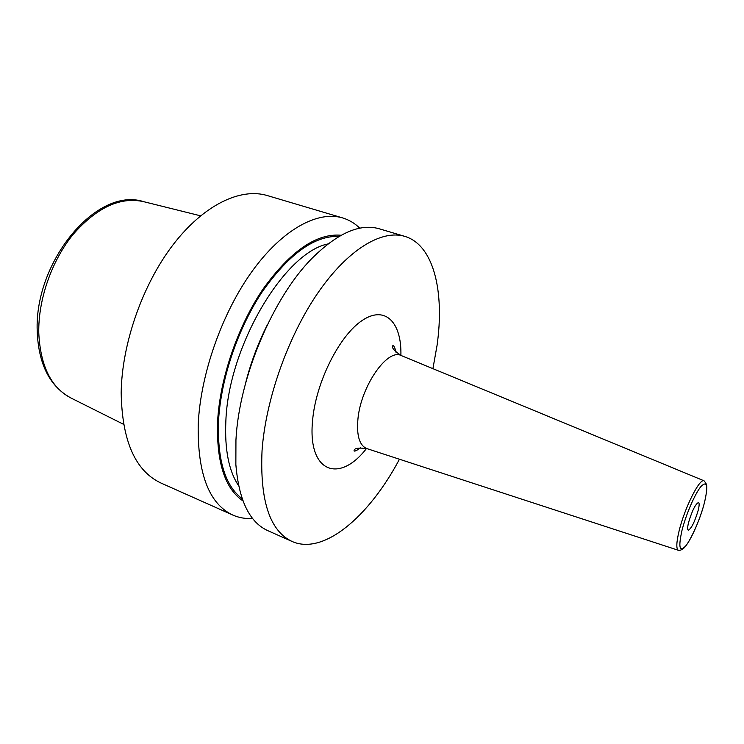 <?xml version="1.0" encoding="UTF-8"?>
<svg xmlns="http://www.w3.org/2000/svg" width="744" height="744" viewBox="0 0 744 744"><rect width="100%" height="100%" fill="white"/><g stroke="black" fill="none" stroke-linecap="round" stroke-linejoin="round"><path stroke-width="1.12" d="M359.808 228.194C354.804 223.302 349.076 219.871 342.621 217.918L267.217 195.542C240.628 187.507 203.856 204.73 173.185 244.618C142.56 284.468 121.774 343.877 121.179 392.851C122.044 440.959 135.324 471.026 161.002 483.051L232.853 515.081C239.029 517.787 245.604 518.903 252.588 518.438M292.048 541.455L267.877 530.686C249.491 522.381 238.824 500.312 235.857 464.479L235.941 440.048C238.973 377.924 272.862 297.619 312.015 258.326C337.562 233.021 360.022 223.191 379.394 228.827L404.755 236.36C381.812 229.385 347.997 249.268 317.995 292.764C288.058 336.214 265.608 399.723 262.037 450.78C259.851 500.786 269.858 531.011 292.048 541.455C323.779 555.647 369.275 516.252 399.454 459.225M432.915 368.661L437.063 345.365C444.698 291.629 433.789 244.934 404.755 236.36M342.621 217.918C317.958 210.44 282.729 229.106 252.374 270.946C222.084 312.75 200.387 374.399 198.211 424.536C197.467 473.696 209.008 503.883 232.853 515.081M242.99 500.935C224.855 488.566 216.392 462.163 217.592 421.727C219.833 378.64 237.736 326.253 263.088 288.988C290.588 250.988 316.609 233.077 341.133 235.253M688.609 522.353C687.465 527.05 687.354 529.672 688.274 530.212C691.353 528.677 694.645 522.102 698.151 510.486C699.332 505.734 699.453 503.065 698.514 502.488C695.445 504.004 692.143 510.626 688.609 522.353M200.545 215.816L143.694 201.68C120.472 196.509 97.036 207.306 73.405 234.072C51.801 260.391 38.139 299.441 38.772 332.875C40.39 366.076 51.178 387.819 71.136 398.096L123.523 424.303M245.213 384.648C250.328 363.965 257.666 344.1 267.226 325.063M327.955 243.948C284.487 252.439 228.408 346.202 225.86 421.113C224.576 449.553 228.836 471.101 238.619 485.758M242.181 498.713C225.172 485.888 217.285 460.052 218.513 421.225C220.726 379.133 237.987 328.076 262.576 291.285C289.258 253.713 314.749 235.43 339.078 236.415M400.886 355.418C401.807 322.766 385.504 305.049 362.588 320.208C339.71 334.912 315.856 382.081 312.601 420.323C307.272 472.645 339.348 483.86 366.504 448.474M401.462 355.66L401.137 355.52C387.438 348.164 360.784 386.406 357.929 419.077C356.506 435.621 359.445 445.451 366.764 448.558L367.108 448.669M678.612 550.355L678.398 550.29C676.091 548.979 676.333 542.497 679.123 530.825C684.62 507.882 699.732 477.871 704.066 480.81L401.137 355.52C393.827 350.61 391.13 347.253 393.037 345.458C394.125 345.951 395.092 348.201 395.957 352.219M704.066 480.81L705.851 483.135C705.368 483.879 709.088 482.586 704.447 502.665C700.457 518.177 691.985 537.959 685.987 545.622C679.551 552.69 678.202 547.705 681.923 530.667C685.922 514.56 695.091 493.411 701.062 486.371C707.228 480.373 708.353 485.804 704.429 502.684C699.844 521.535 687.707 546.282 683.131 548.635C681.309 550.049 679.728 550.597 678.398 550.29L366.764 448.558C358.05 447.525 353.819 448.325 354.07 450.948C354.674 451.552 356.878 450.473 360.682 447.702M143.694 201.68C96.543 186.205 34.382 261.693 37.2 330.959M71.136 398.096C49.876 386.61 38.567 364.411 37.209 331.517"/></g></svg>
